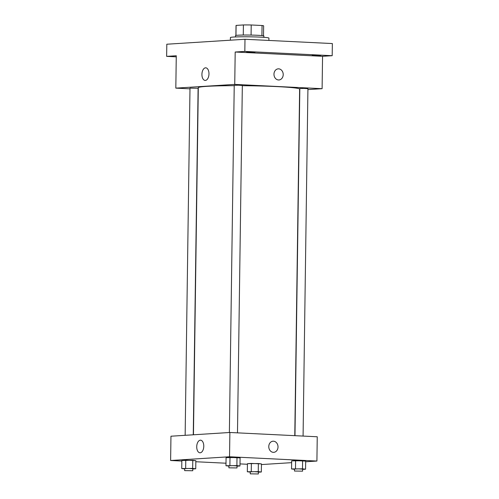 <?xml version="1.0" encoding="UTF-8"?>
<svg xmlns="http://www.w3.org/2000/svg" width="499" height="499" viewBox="0 0 499 499"><rect width="100%" height="100%" fill="white"/><g stroke="black" fill="none" stroke-linecap="round" stroke-linejoin="round"><path stroke-width="0.75" d="M235.965 35.417L236.102 25.412L243.412 24.95A13.804 0.717 -179.2 0 1 251.215 24.981L262.056 25.511A13.804 0.717 -179.2 0 1 263.64 25.867L263.503 35.816M236.102 25.412A13.804 0.717 -179.2 0 0 236.033 25.486L235.896 35.429M235.491 36.945L235.516 35.597A14.184 0.742 0.8 0 1 249.706 35.055A14.184 0.742 0.8 0 1 263.884 35.99L263.865 37.338M243.269 35.049L243.412 24.95M261.913 35.591L262.056 25.511M251.078 35.08L251.215 24.981M268.886 40.444L268.924 38.086A19.255 1.004 -179.2 0 0 249.681 36.814A19.255 1.004 -179.2 0 0 230.419 37.55L230.382 40.194M176.259 56.836L166.641 56.368L166.809 44.224L244.99 39.271L332.359 43.556L332.191 55.701L322.56 56.312L322.104 88.691L307.914 89.589M166.641 56.368L176.272 55.757L175.823 88.136L234.736 84.4L235.191 52.021L244.822 51.409L244.99 39.271M201.92 74.351A6.312 3.518 92.8 0 1 205.756 67.82A6.312 3.518 92.8 0 1 208.962 74.301A6.312 3.518 92.8 0 1 205.139 80.426A6.312 3.518 92.8 0 1 201.92 74.351M244.822 51.409L332.191 55.701M254.958 52.42L246.618 52.17L252.513 52.027L254.958 52.42M320.551 55.639L312.212 55.389L318.1 55.246L320.551 55.639M235.191 52.021L322.56 56.312M294.784 435.664L299.625 89.121A50.667 2.638 -179.2 0 0 242.333 85.703M234.224 85.678A50.667 2.638 -179.2 0 0 198.303 87.705L193.456 434.791M234.736 84.4L322.104 88.691M189.988 88.828L175.823 88.136M237.487 432.858L242.333 85.46L238.285 85.192L234.231 85.341L229.384 432.514M303.08 436.076L307.927 88.679L303.879 88.41L299.824 88.56L294.978 435.677M185.148 435.315L189.994 88.148L198.103 88.261L193.263 434.804M278.236 68.843A5.576 4.616 -93.6 0 1 278.667 68.837A5.576 4.616 -93.6 0 1 283.207 74.37A5.576 4.616 -93.6 0 1 278.941 79.965A5.576 4.616 -93.6 0 1 273.982 74.694A5.576 4.616 -93.6 0 1 278.236 68.843A5.576 4.616 -93.6 0 1 278.667 68.837A5.576 4.616 -93.6 0 1 283.207 74.37A5.576 4.616 -93.6 0 1 278.941 79.965M181.842 461.051L170.621 460.502L170.957 436.213L229.877 432.483L317.245 436.768L316.909 461.051L305.669 461.768M291.647 462.654L261.439 464.569M228.916 466.091L225.966 465.735L226.078 457.645L230.008 457.396L240.088 457.889L237.006 457.514L236.894 465.611L239.975 465.985L237.019 466.172M250.273 472.116L247.329 471.761L247.442 463.665L251.365 463.415L261.445 463.908L258.37 463.54L258.257 471.636L261.333 472.004L258.382 472.191M170.621 460.502L229.54 456.766L316.909 461.051M247.429 464.27L240 463.902M226.003 463.215L195.839 461.737M294.504 469.31L291.559 468.954L291.672 460.864L295.601 460.614L305.681 461.107L302.6 460.733L302.488 468.829L305.569 469.203L302.612 469.391M184.68 468.898L181.736 468.542L181.848 460.446L185.771 460.197L195.851 460.689L192.776 460.321L192.664 468.418L195.739 468.786L192.789 468.973M229.54 456.766L229.877 432.483M196.725 446.711A6.312 3.518 92.8 0 1 200.561 440.187A6.312 3.518 92.8 0 1 203.767 446.661A6.312 3.518 92.8 0 1 199.943 452.793A6.312 3.518 92.8 0 1 196.725 446.711M273.04 441.203A5.576 4.616 -93.6 0 1 273.471 441.203A5.576 4.616 -93.6 0 1 278.012 446.736A5.576 4.616 -93.6 0 1 273.745 452.331A5.576 4.616 -93.6 0 1 268.786 447.06A5.576 4.616 -93.6 0 1 273.04 441.203A5.576 4.616 -93.6 0 1 273.471 441.203A5.576 4.616 -93.6 0 1 278.012 446.736A5.576 4.616 -93.6 0 1 273.745 452.331M181.736 468.542L192.664 468.418M192.764 470.744L192.789 468.723L188.741 468.455L184.686 468.605L184.655 470.632L192.764 470.744L184.655 470.632M195.739 468.786L195.851 460.689M181.848 460.446L192.776 460.321M185.659 468.293L185.771 460.197M225.966 465.735L236.894 465.611M236.994 467.943L237.025 465.916L232.971 465.648L228.916 465.804L228.891 467.825L236.994 467.943L228.891 467.825M239.975 465.985L240.088 457.889M226.078 457.645L237.006 457.514M229.896 465.486L230.008 457.396M247.329 471.761L258.257 471.636M258.357 473.963L258.382 471.942L254.334 471.674L250.28 471.823L250.249 473.85L258.357 473.963L250.249 473.85M261.333 472.004L261.445 463.908M247.442 463.665L258.37 463.54M251.253 471.511L251.365 463.415M291.559 468.954L302.488 468.829M302.587 471.162L302.619 469.135L298.564 468.867L294.51 469.023L294.485 471.044L302.587 471.162L294.485 471.044M305.569 469.203L305.681 461.107M291.672 460.864L302.6 460.733M295.483 468.711L295.601 460.614"/></g></svg>
